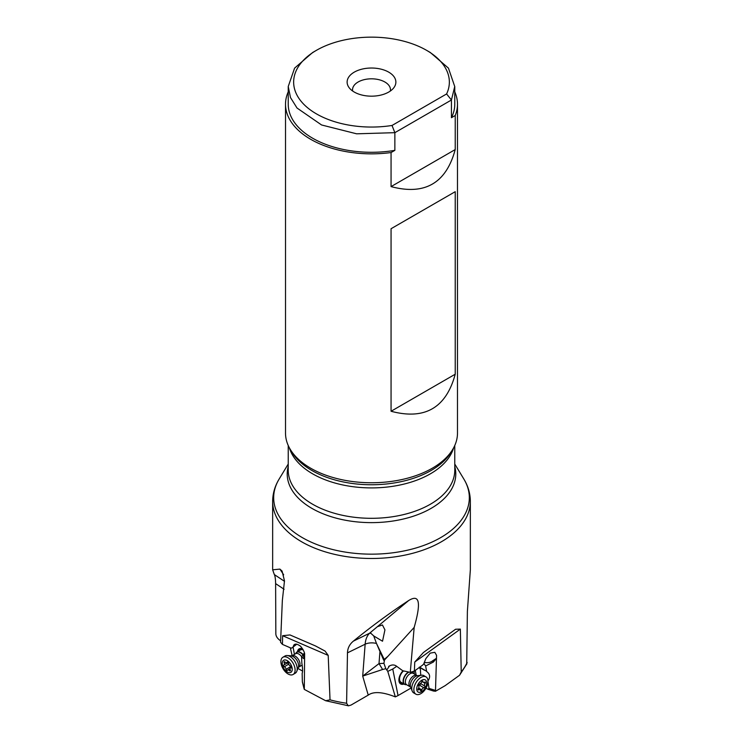 <?xml version="1.0" encoding="UTF-8"?>
<svg xmlns="http://www.w3.org/2000/svg" width="743" height="743" viewBox="0 0 743 743"><rect width="100%" height="100%" fill="white"/><g stroke="black" fill="none" stroke-linecap="round" stroke-linejoin="round"><path stroke-width="1.11" d="M408.566 672.006A7.309 4.161 120.6 0 0 406.486 673.595A7.309 4.161 120.6 0 0 404.564 684.349L400.997 682.25A7.309 4.161 -59.4 0 1 399.762 677.235A7.309 4.161 -59.4 0 1 403.523 670.92M402.938 683.402A8.127 4.625 -59.4 0 1 399.186 679.325A8.127 4.625 -59.4 0 1 403.198 670.855M400.523 683.857A8.935 5.09 120.6 0 0 403.728 683.857M404.016 684.034A8.935 5.09 -59.4 0 1 400.672 683.941A8.935 5.09 -59.4 0 1 403.003 670.808M433.457 691.018L435.482 691.259L436.559 655.317L434.813 652.317L430.216 653.125L425.832 658.642L423.603 664.158A6.771 3.854 -59.4 0 0 422.581 665.134L414.38 671.059L410.275 672.369L402.752 670.753L396.103 665.886C393.864 664.493 391.375 664.679 388.635 666.462L389.063 666.146M455.227 374.212L391.059 411.26C424.755 420.232 446.144 407.888 455.227 374.212L455.227 191.685L391.059 228.723L391.059 411.26M455.227 191.685L391.059 228.723M455.227 149.557L391.059 186.604C424.755 195.576 446.144 183.233 455.227 149.557L455.227 115.509A85.984 49.642 0 0 0 457.484 104.215A85.984 49.642 0 0 0 454.772 91.853M457.484 104.215L457.484 433.123A85.984 49.642 180 0 1 452.673 449.487A85.984 49.642 180 0 1 310.704 468.22A85.984 49.642 180 0 1 290.327 449.487A85.984 49.642 180 0 1 285.516 433.123L285.516 104.215A85.984 49.642 0 0 0 310.704 139.312A85.984 49.642 0 0 0 391.059 152.547L391.059 186.604M288.228 91.853A85.984 49.642 0 0 0 285.516 104.215M392.025 125.465L446.599 93.952A77.857 44.951 0 0 0 426.556 50.32A77.857 44.951 0 0 0 316.444 50.32A77.857 44.951 0 0 0 304.175 104.67A77.857 44.951 0 0 0 392.025 125.465L394.858 132.672L394.858 150.355L391.059 152.547M394.858 150.355A83.272 48.081 180 0 1 288.228 104.215L288.228 86.522L294.599 68.133L312.617 52.53L316.444 50.32M454.772 86.522L454.772 104.215A83.272 48.081 180 0 1 451.428 117.7L455.227 115.509M446.599 93.952L451.428 100.008L451.428 117.7M430.355 52.539L448.438 68.124L454.735 86.522L451.428 100.008L394.858 132.672L356.64 133.814L321.58 124.973L297.033 108.032L290.494 97.565L288.238 86.522M388.738 92.048A24.37 14.071 180 0 1 349.247 87.841A24.37 14.071 180 0 1 354.262 72.145A24.37 14.071 180 0 1 385.32 70.511A24.37 14.071 180 0 1 393.753 87.841A24.37 14.071 180 0 1 388.738 92.048M352.674 91.036A18.956 10.941 180 0 1 352.544 89.764A18.956 10.941 180 0 1 358.098 82.018A18.956 10.941 180 0 1 378.754 79.65A18.956 10.941 180 0 1 390.456 89.764A18.956 10.941 180 0 1 390.326 91.036M284.504 581.332L274.334 574.571C275.096 575.946 275.523 578.964 275.616 583.617L284.095 589.264M274.334 574.571L272.653 569.807L279.916 569.11L282.08 571.07L284.485 580.85L282.34 600.567L280.575 642.258L282.442 644.395L282.619 635.711L328.202 655.4L330.031 699.85L325.638 700.723L348.337 705.776M383.917 663.313L384.493 659.998L380.676 652.103L379.877 652.233L379.014 663.592L362.705 676.093L382.617 669.489L379.014 663.592L383.917 663.313L385.821 668.681L387.781 671.384L392.759 669.006L398.044 695.569L411 688.074M380.667 652.113L376.478 643.438L383.602 659.96L387.939 656.301L414.176 627.398C422.256 599.016 417.965 594.846 408.696 600.511C389.416 613.124 370.181 627.445 353.38 641.135C349.6 644.246 347.631 648.156 347.473 652.846L365.147 644.209L362.705 676.093L368.231 695.114C373.506 691.269 382.543 691.854 395.35 696.888L387.781 671.384M370.534 633.008L373.729 635.934L382.524 641.218L384.939 629.869L382.431 624.965L377.37 626.702L370.868 632.144L370.618 633.324L369.615 633.194L353.38 641.135M370.868 632.144L369.615 633.194A27.082 16.848 -116.1 0 0 365.147 644.209A10.829 5.823 4.4 0 1 376.469 643.447L373.729 635.934M466.715 664.158L467.384 611.359L470.347 569.807L470.347 501.414C470.282 493.538 468.127 486.08 463.855 479.059L463.855 479.059A97.835 56.477 180 0 1 423.529 545.511A97.835 56.477 180 0 1 302.327 537.616A97.835 56.477 180 0 1 302.262 537.579A97.835 56.477 180 0 1 279.145 479.059L279.145 479.059C274.873 486.08 272.718 493.538 272.653 501.414A98.847 57.072 0 0 0 301.547 541.731A98.847 57.072 0 0 0 301.602 541.768A98.847 57.072 0 0 0 409.328 554.139A98.847 57.072 0 0 0 470.347 501.414M280.64 640.8L280.352 640.633C277.353 638.506 275.848 636.184 275.839 633.668L275.616 583.617M302.93 654.453A7.309 4.17 -120.7 0 0 298.714 651.769A7.309 4.17 -120.7 0 0 296.894 652.085L300.451 649.976A7.309 4.17 59.3 0 1 303.172 649.884M298.5 651.128A8.127 4.634 59.3 0 1 302.838 649.298M299.271 648.788A8.935 5.099 -120.7 0 0 297.72 651.592M297.432 651.769A8.935 5.099 59.3 0 1 299.123 648.871A8.935 5.099 59.3 0 1 301.342 648.481A8.935 5.099 59.3 0 1 302.522 648.788M282.442 644.395L290.634 647.933A6.771 3.864 59.3 0 1 291.655 648.137L296.791 644.218M304.351 657.341C303.46 657.258 303.228 656.134 303.655 653.97L301.593 656.858L301.834 663.165C302.707 668.115 302.81 671.533 302.15 673.418L302.355 681.684L304.314 689.402L304.621 654.267C304.955 651.676 300.163 645.342 299.986 645.881C297.098 643.828 295.027 643.577 293.791 645.147L292.993 647.292M304.398 657.063L304.036 658.502M301.593 656.858L303.655 658.595L304.342 657.36M302.949 654.425L304.444 653.255M303.655 653.97L304.463 653.338M302.355 681.684L302.568 682.529M293.123 647.19L294.423 654.407M297.934 668.421L302.559 671.087M292.157 655.744L290.337 647.812M328.202 655.4L325.081 651.072L315.552 645.983L289.984 634.94L282.619 635.711M304.314 689.402L325.638 700.723M368.231 695.114L351.002 705.088L348.328 705.85L346.6 703.268L347.473 652.846M385.821 668.681L382.617 669.489M384.493 659.998L387.939 656.301M389.536 665.858L386.871 669.88M410.275 672.369L414.176 627.398M414.092 671.161L414.334 673.985M415.263 670.418L416.154 675.062M436.28 658.409L432.556 660.861L433.392 662.032L435.621 659.394M433.392 662.032L425.628 665.979L424.002 663.694L424.708 662.422C427.829 663.035 430.448 662.515 432.556 660.861M425.628 665.979L426.677 671.533C430.048 674.031 430.513 677.114 428.07 680.792L427.931 681.145M428.005 681.656L429.027 688.389L428.061 689.29L425.962 688.222M419.266 667.158L420.38 669.378L420.742 675.313M419.554 667.325L424.374 670.167M433.559 691.055L428.061 689.29M396.716 666.332L392.759 669.006M395.35 696.888L398.044 695.569M435.482 691.259L445.131 685.668L459.546 675.266L461.227 671.988L460.354 629.098L455.57 629.256L423.454 652.465L414.752 662.05L460.354 629.098M414.38 671.059L414.752 662.05M415.839 694.157A10.021 5.703 120.6 0 0 423.389 691.649A10.021 5.703 120.6 0 0 427.569 678.786A10.021 5.703 120.6 0 0 426.027 676.901A10.021 5.703 120.6 0 0 418.476 679.408A10.021 5.703 120.6 0 0 414.297 692.262A10.021 5.703 120.6 0 0 415.839 694.157L413.73 692.913A10.021 5.703 -59.4 0 1 412.189 691.027L410.656 687.238A7.309 4.161 -59.4 0 1 410.656 687.238A7.309 4.161 -59.4 0 1 413.712 677.857A7.309 4.161 -59.4 0 1 417.473 675.703L416.925 675.517A6.585 3.743 120.6 0 0 411.966 677.161A6.585 3.743 120.6 0 0 410.238 686.857L406.653 684.74A6.585 3.743 -59.4 0 1 408.334 675.108A6.585 3.743 -59.4 0 1 408.39 675.053A6.585 3.743 -59.4 0 1 413.34 673.409L413.154 673.251A7.309 4.161 120.6 0 0 413.117 673.13A7.309 4.161 120.6 0 0 412.077 671.811M412.189 691.027A10.021 5.703 -59.4 0 1 416.368 678.164A10.021 5.703 -59.4 0 1 421.532 675.211A10.021 5.703 -59.4 0 1 423.919 675.656L426.027 676.901M418.578 685.185L420.148 684.953L420.278 683.411M422.674 688.417A2.192 1.245 120.6 0 0 421.801 689.857A1.003 0.567 -59.4 0 1 420.454 690.396A2.192 1.245 120.6 0 0 420.027 689.578A2.192 1.245 120.6 0 0 418.764 689.792A1.003 0.567 -59.4 0 1 418.29 688.612A2.192 1.245 120.6 0 0 418.662 685.919A1.003 0.567 -59.4 0 1 419.535 684.192A2.192 1.245 120.6 0 0 420.724 683.541A2.192 1.245 120.6 0 0 421.597 682.102A1.003 0.567 -59.4 0 1 422.943 681.563A2.192 1.245 120.6 0 0 423.371 682.38A2.192 1.245 120.6 0 0 424.634 682.167A1.003 0.567 -59.4 0 1 425.107 683.346A2.192 1.245 120.6 0 0 424.736 686.04A1.003 0.567 -59.4 0 1 423.863 687.767A2.192 1.245 120.6 0 0 422.674 688.417M417.037 690.711A7.04 4.012 120.6 0 0 423.426 690.284A7.04 4.012 120.6 0 0 426.371 681.247A7.04 4.012 120.6 0 0 419.971 681.675A7.04 4.012 120.6 0 0 417.037 690.711M404.564 684.349A7.309 4.161 120.6 0 0 406.3 684.674A7.309 4.161 120.6 0 0 406.421 684.656L406.532 684.647M282.897 657.249L284.996 655.995A10.021 5.721 59.3 0 1 287.402 655.549A10.021 5.721 59.3 0 1 287.485 655.558A10.021 5.721 59.3 0 1 295.064 661.753A10.021 5.721 59.3 0 1 296.773 671.338A10.021 5.721 59.3 0 1 295.222 673.232L293.123 674.477A10.021 5.721 -120.7 0 0 294.599 666.759A10.021 5.721 -120.7 0 0 285.386 656.812A10.021 5.721 -120.7 0 0 282.897 657.249A10.021 5.721 -120.7 0 0 281.411 664.966A10.021 5.721 -120.7 0 0 290.634 674.913A10.021 5.721 -120.7 0 0 293.123 674.477M288.293 662.366L287.81 663.323L288.795 664.121M290.587 666.239L291.293 668.041M288.284 669.917A2.192 1.245 -120.7 0 0 287.745 670.01A2.192 1.245 -120.7 0 0 287.43 670.362A1.003 0.576 59.3 0 1 286.074 669.332A2.192 1.245 -120.7 0 0 284.346 666.759A1.003 0.576 59.3 0 1 283.835 665.013A2.192 1.245 -120.7 0 0 284.03 664.929A2.192 1.245 -120.7 0 0 284.151 662.719A1.003 0.576 59.3 0 1 285.006 661.994A2.192 1.245 -120.7 0 0 286.194 662.719A2.192 1.245 -120.7 0 0 286.742 662.626A2.192 1.245 -120.7 0 0 287.049 662.273A1.003 0.576 59.3 0 1 288.414 663.295A2.192 1.245 -120.7 0 0 290.141 665.867A1.003 0.576 59.3 0 1 290.643 667.623A2.192 1.245 -120.7 0 0 290.448 667.706A2.192 1.245 -120.7 0 0 290.327 669.917A1.003 0.576 59.3 0 1 289.482 670.641A2.192 1.245 -120.7 0 0 288.284 669.917M282.609 665.682A7.04 4.021 -120.7 0 0 289.092 672.684A7.04 4.021 -120.7 0 0 291.878 666.954A7.04 4.021 -120.7 0 0 285.396 659.951A7.04 4.021 -120.7 0 0 282.609 665.682M296.894 652.085A7.309 4.17 -120.7 0 0 295.77 653.468A7.309 4.17 -120.7 0 0 295.733 653.58L295.686 653.682M288.228 466.437A84.284 48.666 0 0 0 311.902 508.379A84.284 48.666 0 0 0 409.699 517.342A84.284 48.666 0 0 0 454.772 466.437M454.772 445.484L454.772 470.226A83.272 48.081 180 0 1 403.365 514.648A83.272 48.081 180 0 1 312.617 504.228A83.272 48.081 180 0 1 288.228 470.226L288.228 445.484M289.399 447.871A83.272 48.081 0 0 0 312.617 473.82A83.272 48.081 0 0 0 312.673 473.858A83.272 48.081 0 0 0 396.836 485.625A83.272 48.081 0 0 0 453.601 447.871M452.673 449.487L451.075 452.134A84.284 48.666 180 0 1 451.075 452.134A84.284 48.666 180 0 1 311.958 470.533A84.284 48.666 180 0 1 311.902 470.495A84.284 48.666 180 0 1 291.925 452.134L291.925 452.134A84.284 48.666 180 0 1 291.925 452.125L290.327 449.487M283.668 574.813L279.916 569.11M377.37 626.702L408.696 600.511M346.6 703.268A98.847 57.072 180 0 1 330.031 699.85M384.159 660.787L383.602 659.96M435.147 690.321L429.027 688.389M426.417 671.17L419.711 667.205M467.161 662.422A98.847 57.072 180 0 1 461.227 671.988M417.492 675.703L421.532 675.211M421.801 689.857L418.653 687.99M423.863 687.767L419.405 685.13M418.764 689.792L417.993 689.337M422.943 681.563L422.33 681.201M423.631 682.473L425.107 683.346M424.736 686.04L420.64 683.625M409.012 672.099A7.161 4.077 120.6 0 0 406.709 673.79A7.161 4.077 120.6 0 0 406.653 673.845A7.161 4.077 120.6 0 0 403.412 681.043A7.161 4.077 120.6 0 0 406.449 684.656L406.3 684.674M413.201 673.344L413.154 673.251A7.161 4.077 120.6 0 0 411.873 671.876M291.395 656.032A7.309 4.17 59.3 0 1 291.451 656.032A7.309 4.17 59.3 0 1 291.516 656.041A7.309 4.17 59.3 0 1 297.042 660.555A7.309 4.17 59.3 0 1 298.287 667.548L296.773 671.338M287.81 663.323A11.08 3.752 163.8 0 1 288.405 663.248M289.482 670.641L290.402 670.093M286.074 669.332L290.522 666.694M284.346 666.759L288.656 664.205M284.151 662.719L285.145 662.134M298.287 667.548L298.705 667.168A6.585 3.752 -120.7 0 0 299.206 660.833A6.585 3.752 -120.7 0 0 293.615 655.567A6.585 3.752 -120.7 0 0 291.98 655.855L287.402 655.549M291.98 655.855L295.556 653.729A6.585 3.752 59.3 0 1 297.135 653.441A6.585 3.752 59.3 0 1 297.191 653.441A6.585 3.752 59.3 0 1 301.667 656.728M302.772 654.732A7.161 4.087 -120.7 0 0 298.565 652.01A7.161 4.087 -120.7 0 0 298.51 652.001A7.161 4.087 -120.7 0 0 295.723 653.599L295.77 653.468M288.228 464.031L279.145 479.059M454.772 464.031L463.855 479.059M426.556 50.32L430.383 52.53M302.42 682.167L304.054 688.705M272.653 501.414L272.653 569.807M466.892 663.768L459.546 675.266M418.318 688.566L420.027 689.578M421.922 681.526L423.371 682.38M416.925 675.517L413.34 673.409M290.021 668.663L287.745 670.01M288.089 662.524L284.03 664.929M287.606 662.115L286.742 662.626M298.705 667.168L302.169 665.115"/></g></svg>
